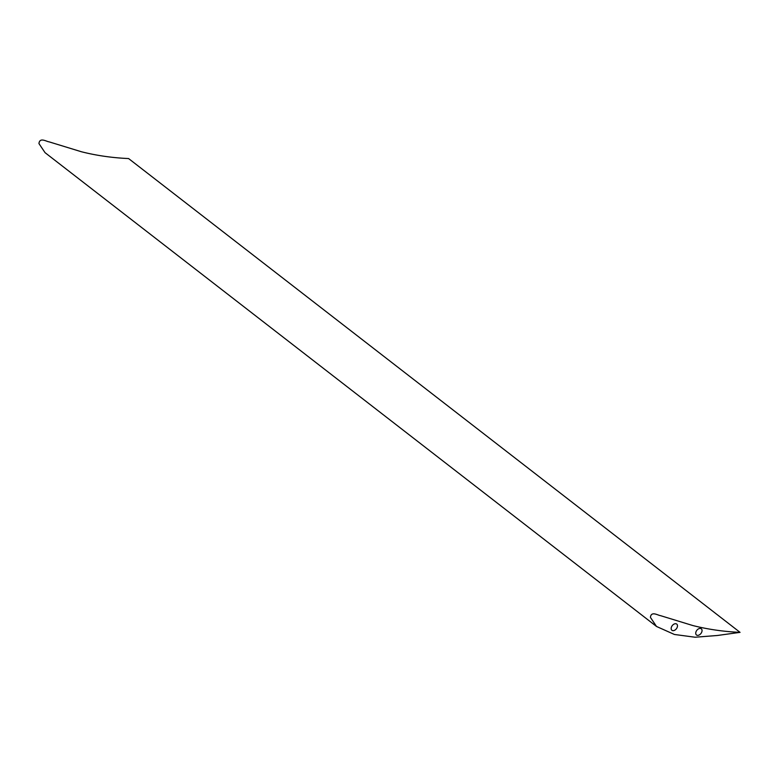 <?xml version="1.0" encoding="UTF-8"?>
<svg xmlns="http://www.w3.org/2000/svg" width="779" height="779" viewBox="0 0 779 779"><rect width="100%" height="100%" fill="white"/><g stroke="black" fill="none" stroke-linecap="round" stroke-linejoin="round"><path stroke-width="1.17" d="M671.615 626.667A3.924 2.6 -52.2 0 1 676.727 624.086A3.924 2.6 -52.2 0 1 677.039 627.708A3.924 2.6 -52.2 0 1 671.926 630.289A3.924 2.6 -52.2 0 1 671.615 626.667M696.173 631.38A3.924 2.6 -52.2 0 1 701.295 628.799A3.924 2.6 -52.2 0 1 701.606 632.412A3.924 2.6 -52.2 0 1 696.484 634.992A3.924 2.6 -52.2 0 1 696.173 631.38M650.416 617.387C651.176 610.785 657.788 615.342 660.573 615.663L692.843 625.547C707.897 629.354 723.633 631.633 740.05 632.363L717.371 635.489L695.082 637.222L674.4 634.466L656.522 626.472L650.416 617.387M656.522 626.472L45.055 152.665L38.95 143.579C39.71 136.977 46.321 141.535 49.106 141.856L81.376 151.739C96.43 155.557 112.166 157.825 128.584 158.556L740.05 632.363L128.584 158.556"/></g></svg>

